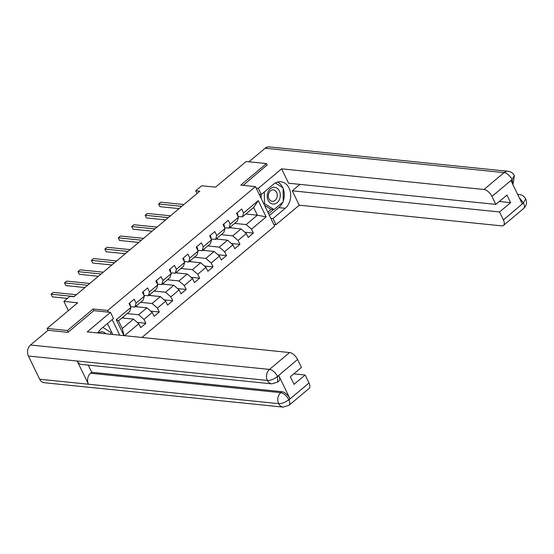 <?xml version="1.0" encoding="UTF-8"?>
<svg xmlns="http://www.w3.org/2000/svg" width="554" height="554" viewBox="0 0 554 554"><rect width="100%" height="100%" fill="white"/><g stroke="black" fill="none" stroke-linecap="round" stroke-linejoin="round"><path stroke-width="0.83" d="M141.956 337.469L274.639 226.171L255.429 186.608L107.746 310.475L108.563 312.165M267.257 165.182L266.474 163.575L246.156 161.505L215.568 187.155L201.753 185.749L195.721 190.805L197.037 193.526M48.032 330.322L47.118 328.446L77.705 302.789L63.89 301.376L68.377 310.614M93.938 310.676L93.114 308.987L67.436 330.523L68.218 332.123M67.436 330.523L47.118 328.446M119.747 335.198L112.171 319.589M245.851 214.01L257.361 215.181L253.628 207.487L242.423 216.877L243.601 212.937L241.703 209.031L236.53 213.366L238.428 217.272L230.159 224.211L228.262 220.305L223.089 224.64L224.986 228.546L216.718 235.485L214.82 231.579L209.647 235.914L211.545 239.82L203.276 246.759L201.379 242.853L196.206 247.188L198.103 251.094L189.835 258.032L187.938 254.127L182.765 258.462L184.662 262.367L176.394 269.306L174.496 265.401L169.323 269.736L171.221 273.641L162.952 280.58L161.055 276.675L155.882 281.01L157.779 284.915L149.511 291.854L147.613 287.948L142.44 292.283L144.338 296.189L136.069 303.128L134.172 299.222L128.999 303.557L130.896 307.463L116.25 319.748L123.957 335.627M243.601 212.937L258.247 200.645L266.142 216.905L251.488 229.19L253.386 233.089L244.806 232.216M124.518 335.689L138.791 323.716L140.681 327.622L145.854 323.287L143.957 319.381L152.232 312.442L154.123 316.348L159.296 312.013L157.398 308.107L165.674 301.168L167.564 305.074L172.737 300.739L170.84 296.833L179.115 289.894L181.006 293.8L186.179 289.465L184.281 285.559L192.557 278.62L194.447 282.526L199.62 278.184L197.723 274.285L205.998 267.347L207.888 271.252L213.061 266.91L211.164 263.012L219.439 256.073L221.33 259.978L226.503 255.636L224.605 251.738L232.881 244.799L234.778 248.704L239.944 244.362L238.047 240.464L246.322 233.525L248.22 237.431L253.386 233.089M63.89 301.376L69.922 296.321L73.987 296.736L199.786 191.22L195.721 190.805M238.428 217.272L237.257 221.212L228.982 228.151L224.578 227.701M229.481 227.736L240.99 228.913L232.722 235.852L221.205 234.674M228.982 228.151L230.159 224.211M246.322 233.525L240.99 228.913M238.047 240.464L232.722 235.852M224.986 228.546L223.816 232.493L215.541 239.425L211.136 238.975M216.039 239.009L227.549 240.187L219.28 247.126L207.764 245.948M215.541 239.425L216.718 235.485M232.881 244.799L227.549 240.187M224.605 251.738L219.28 247.126M211.545 239.82L210.375 243.767L202.099 250.699L197.695 250.249M202.598 250.29L214.107 251.461L205.839 258.399L194.322 257.222M202.099 250.699L203.276 246.759M219.439 256.073L214.107 251.461M211.164 263.012L205.839 258.399M198.103 251.094L196.933 255.041L188.658 261.973L184.253 261.53M189.149 261.564L200.666 262.734L192.397 269.673L180.881 268.496M188.658 261.973L189.835 258.032M205.998 267.347L200.666 262.734M197.723 274.285L192.397 269.673M184.662 262.367L183.492 266.315L175.216 273.254L170.812 272.803M175.708 272.838L187.224 274.008L178.956 280.947L167.44 279.77M175.216 273.254L176.394 269.306M192.557 278.62L187.224 274.008M184.281 285.559L178.956 280.947M171.221 273.641L170.05 277.589L161.775 284.527L157.371 284.077M162.267 284.112L173.783 285.282L165.514 292.221L153.998 291.051M161.775 284.527L162.952 280.58M179.115 289.894L173.783 285.282M170.84 296.833L165.514 292.221M157.779 284.915L156.609 288.863L148.333 295.801L143.929 295.351M148.825 295.386L160.341 296.556L152.073 303.495L140.557 302.325M148.333 295.801L149.511 291.854M165.674 301.168L160.341 296.556M157.398 308.107L152.073 303.495M144.338 296.189L143.167 300.136L134.892 307.075L130.488 306.625M135.384 306.66L146.9 307.837L138.632 314.769L127.115 313.599M134.892 307.075L136.069 303.128M152.232 312.442L146.9 307.837M143.957 319.381L138.632 314.769M130.896 307.463L129.726 311.41L118.521 320.801L116.25 319.748M121.942 317.934L133.459 319.111L122.261 328.501L124.048 335.641M138.791 323.716L133.459 319.111M93.114 308.987L107.746 310.475M266.474 163.575L240.803 185.112L255.429 186.608M118.521 320.801L122.261 328.501M242.423 216.877L238.019 216.427M234.647 223.401L246.163 224.578L257.361 215.181L266.142 216.905M253.628 207.487L258.247 200.645M251.488 229.19L246.163 224.578M123.639 318.107L123.092 316.971M145.854 323.287L137.274 322.407M137.08 306.833L136.533 305.697M159.296 312.013L150.716 311.133M150.522 295.559L149.975 294.423M172.737 300.739L164.157 299.859M163.963 284.285L163.416 283.149M186.179 289.465L177.599 288.586M177.405 273.011L176.858 271.876M199.62 278.184L191.04 277.312M190.846 261.737L190.299 260.602M213.061 266.91L204.481 266.038M204.287 250.463L203.74 249.328M226.503 255.636L217.923 254.764M217.729 239.189L217.182 238.054M239.944 244.362L231.364 243.49M231.17 227.909L230.623 226.78M129.297 303.308L129.989 303.827A3.428 1.69 50 0 1 130.183 305.988M74.208 296.549L51.086 294.181L53.239 292.38L76.362 294.742M67.443 298.398L52.381 296.861L51.086 294.181L52.381 296.861M105.897 333.785A8.407 6.516 95.8 0 0 101.334 331.86A8.407 6.516 95.8 0 0 98.411 333.016M102.885 327.379L110.758 332.428L110.786 334.284M273.655 187.321A8.407 6.516 95.8 0 0 267.243 196.282A8.407 6.516 95.8 0 0 273.905 204.059A8.407 6.516 95.8 0 0 280.317 195.098A8.407 6.516 95.8 0 0 273.655 187.321M272.734 189.863A5.755 4.46 95.8 0 0 268.351 195.569A5.755 4.46 95.8 0 0 272.236 201.317A5.755 4.46 95.8 0 0 272.9 201.324A5.755 4.46 95.8 0 0 277.291 195.617A5.755 4.46 95.8 0 0 273.406 189.87A5.755 4.46 95.8 0 0 272.734 189.863M282.561 187.557L275.4 182.958L283.08 187.889L283.288 201.788L273.988 209.592L270.733 209.26L264.48 205.25M261.156 198.401L261.1 194.475M273.988 209.592L264.48 203.491L264.306 191.982M263.586 203.401L264.48 203.491M271.834 383.853A7.957 6.163 -84.2 0 1 267.367 380.439C270.65 380.508 273.988 379.213 277.381 376.561L277.706 382.045L271.834 383.853L81.639 364.428A7.957 6.163 -84.2 0 1 77.172 361.014L28.406 356.035A7.957 6.163 -84.2 0 1 30.512 345.017L48.046 330.309L67.962 332.345L93.806 310.662L110.468 312.359L113.459 318.508L101.223 328.771A14.549 11.281 95.8 0 0 97.864 332.961M110.468 312.359L87.207 331.874L289.59 352.545A7.763 3.83 50 0 1 297.581 359.456L301.452 367.427L290.338 376.748L294.022 384.337L305.136 375.016L309.007 382.98A7.763 3.83 50 0 1 309.118 388.43L289.001 405.306A7.763 3.83 -130 0 0 288.89 399.856L309.007 382.98M112.794 334.491L107.476 323.529M289.001 405.306L283.122 407.114L44.168 382.71A7.957 6.163 -84.2 0 1 39.673 379.241L88.439 384.22A7.957 6.163 -84.2 0 1 90.572 373.251L280.767 392.675L281.931 391.699A7.763 3.83 50 0 1 289.922 398.617L278.759 375.626A7.763 3.83 50 0 1 278.87 381.069L277.706 382.045M28.406 356.035L39.673 379.241M30.512 345.017L269.473 369.421A7.957 6.163 -84.2 0 0 267.367 380.439L77.172 361.014L88.439 384.22L278.634 403.644C281.91 403.721 285.255 402.439 288.682 399.808L288.89 399.856M305.136 375.016L293.786 373.86M88.252 365.107L91.735 372.281L281.931 391.699M91.735 372.281L90.572 373.251M282.755 202.231A14.549 11.281 95.8 0 1 278.807 207.639L285.234 208.29A14.549 11.281 95.8 0 0 290.469 192.563A14.549 11.281 95.8 0 0 280.864 181.788A14.549 11.281 95.8 0 0 273.544 184.233L261.315 194.496L258.33 188.346L281.591 168.832L483.974 189.503L504.098 172.626L265.137 148.223L248.961 161.789M285.234 208.29L272.997 218.553L275.982 224.702L299.243 205.188L292.263 190.811L499.521 211.974L503.392 219.945L523.578 202.847M299.929 184.378L292.263 190.811M499.286 201.49L510.636 202.653L506.952 195.063L495.837 204.384L288.572 183.215L281.591 168.832M259.154 194.274L261.315 194.496M256.17 188.125L258.33 188.346M273.821 224.481L275.982 224.702M270.837 218.338L272.997 218.553M299.243 205.188L501.633 225.859A7.763 3.83 -130 0 0 503.503 225.388A7.763 3.83 -130 0 0 503.392 219.945M265.137 148.223A7.957 6.163 -84.2 0 1 269.133 146.886L508.094 171.29A7.957 6.163 -84.2 0 0 504.098 172.626A7.763 3.83 50 0 1 512.09 179.544L491.966 196.414A7.763 3.83 -130 0 0 483.974 189.503M495.837 204.384L491.966 196.414M510.636 202.653L499.521 211.974M512.872 184.524L512.215 179.808L511.051 180.784L522.221 203.775L523.378 202.799L519.285 197.73M267.132 164.926L243.199 185.361M283.274 200.915A14.549 11.281 95.8 0 0 283.094 188.45M282.755 187.681A14.549 11.281 95.8 0 0 277.596 182.065M278.807 207.639L269.452 215.485M268.621 213.775L273.648 209.557M267.831 212.147L271.211 209.308M517.789 194.655A7.957 6.163 -84.2 0 1 519.389 194.551C522.27 194.96 524.361 196.407 525.663 198.9L523.378 202.799M508.094 171.29C511.003 171.705 513.101 173.173 514.396 175.694L512.09 179.544M142.738 292.034L143.431 292.554A3.428 1.69 50 0 1 143.625 294.714M87.65 285.275L64.527 282.907L66.681 281.107L89.803 283.468M84.949 287.54L65.822 285.58L64.527 282.907L65.822 285.58M156.18 280.76L156.872 281.28A3.428 1.69 50 0 1 157.066 283.44M101.091 273.995L77.969 271.633L80.122 269.833L103.245 272.194M98.39 276.266L79.264 274.306L77.969 271.633L79.264 274.306M169.621 269.486L170.313 270.006A3.428 1.69 50 0 1 170.507 272.166M114.533 262.721L91.41 260.359L93.564 258.552L116.686 260.92M111.832 264.992L92.705 263.032L91.41 260.359L92.705 263.032M183.062 258.212L183.755 258.732A3.428 1.69 50 0 1 183.949 260.892M127.974 251.447L104.851 249.085L107.005 247.278L130.128 249.639M125.273 253.711L106.146 251.758L104.851 249.085L106.146 251.758M196.504 246.939L197.196 247.458A3.428 1.69 50 0 1 197.39 249.619M141.415 240.173L118.293 237.811L120.447 236.004L143.569 238.365M138.715 242.437L119.588 240.484L118.293 237.811L119.588 240.484M209.945 235.665L210.638 236.184A3.428 1.69 50 0 1 210.832 238.345M154.857 228.899L131.734 226.538L133.888 224.73L157.011 227.092M152.156 231.163L133.029 229.211L131.734 226.538L133.029 229.211M223.387 224.391L224.079 224.91A3.428 1.69 50 0 1 224.273 227.071M168.298 217.625L145.176 215.264L147.329 213.456L170.452 215.818M165.598 219.89L146.471 217.937L145.176 215.264L146.471 217.937M236.828 213.117L237.521 213.636A3.428 1.69 50 0 1 237.714 215.797M181.74 206.351L158.617 203.99L160.771 202.182L183.893 204.544M179.039 208.616L159.912 206.663L158.617 203.99L159.912 206.663M129.941 303.793L129.352 304.284M289.922 398.617L288.689 399.801M297.581 359.456L277.395 376.554M277.596 376.602L278.759 375.626M277.464 376.332A7.763 3.83 50 0 0 269.473 369.421L289.59 352.545M283.122 407.114A7.957 6.163 -84.2 0 1 278.634 403.644A7.957 6.163 -84.2 0 1 280.767 392.675C283.849 393.285 286.515 395.591 288.759 399.593M525.663 198.914C527.193 202.535 526.508 205.735 523.62 208.512A7.763 3.83 -130 0 0 523.509 203.069M143.382 292.519L142.793 293.011M156.824 281.245L156.235 281.737M170.265 269.971L169.676 270.463M183.706 258.697L183.118 259.189M197.148 247.423L196.559 247.915M210.589 236.149L210.001 236.641M224.031 224.876L223.442 225.367M237.472 213.602L236.883 214.093M517.651 194.371L519.389 194.551M503.503 225.388L523.62 208.512M514.396 175.708L512.949 184.676"/></g></svg>
